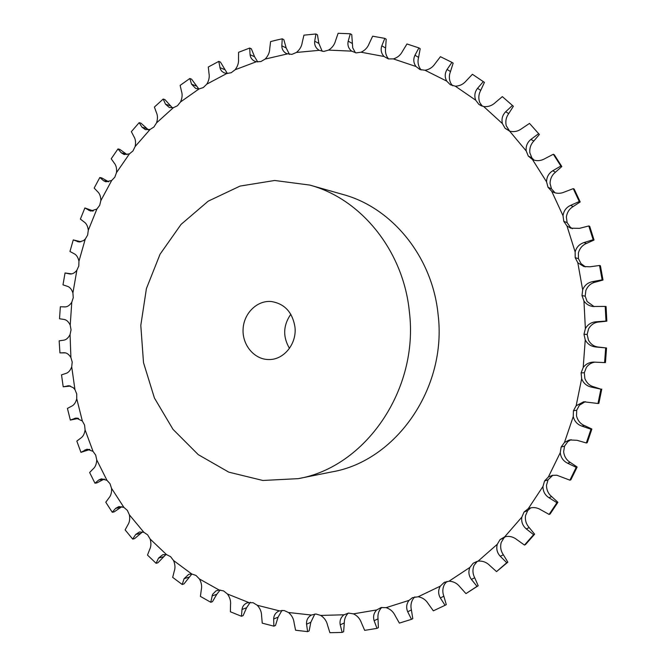 <?xml version="1.0" encoding="UTF-8"?>
<svg xmlns="http://www.w3.org/2000/svg" width="666" height="666" viewBox="0 0 666 666"><rect width="100%" height="100%" fill="white"/><g stroke="black" fill="none" stroke-linecap="round" stroke-linejoin="round"><path stroke-width="1" d="M348.26 613.12C345.646 615.667 344.33 618.939 344.305 622.918L343.623 631.726L342.166 632.434L329.895 632.7L327.539 625.141C326.606 621.037 324.342 617.798 320.737 615.434L315.992 614.01L311.372 615.043C307.892 617.107 306.285 620.154 306.56 624.2L307.617 631.634L295.571 630.227L294.089 622.768C293.639 618.722 291.783 615.301 288.511 612.504L284.024 610.481L279.054 610.972C275.607 612.57 273.809 615.251 273.659 618.997L273.876 626.165L262.246 623.16L261.605 615.917C261.605 611.987 260.156 608.441 257.267 605.269L253.088 602.705L247.261 602.78C244.214 604.062 242.466 606.293 241.999 609.473L241.45 616.275L230.386 611.779L230.528 604.845C230.952 601.09 229.928 597.469 227.439 593.997L223.626 590.925L219.156 590.034L215.992 590.884L212.562 594.38L210.764 602.264L200.408 596.395L201.282 589.868C202.098 586.33 201.482 582.692 199.417 578.97L196.012 575.466L191.725 573.984L188.786 574.3L184.099 578.671L182.201 584.49L172.677 577.372L174.217 571.311C175.391 568.04 175.175 564.443 173.551 560.531L170.579 556.651L166.533 554.62L162.829 554.686L158.55 558.075L156.085 563.303L147.494 555.069L149.634 549.558C151.132 546.586 151.299 543.073 150.125 539.019L147.619 534.84L143.856 532.3L139.452 531.984L135.656 534.515L132.692 539.094L125.125 529.895L127.797 524.983C129.579 522.335 130.103 518.947 129.379 514.826L127.356 510.389L123.926 507.4L118.914 506.568L115.634 508.366L112.263 512.262L105.786 502.231L108.908 497.968C110.931 495.671 111.805 492.457 111.522 488.311L109.998 483.691L106.935 480.286L101.398 478.837L98.685 480.036L94.963 483.216L89.635 472.502L93.14 468.914C95.371 466.999 96.562 463.977 96.72 459.873L95.704 455.128L93.032 451.365L87.071 449.192L80.961 452.356L76.815 441.092L80.628 438.22C83.017 436.696 84.507 433.916 85.09 429.886L84.582 425.075L82.343 421.004L76.049 418.032L70.346 420.08L67.424 408.416L71.47 406.277C73.984 405.153 75.741 402.639 76.74 398.743L76.732 393.922L74.942 389.593L73.277 387.704L68.898 385.747L63.203 386.796L61.522 374.866L65.726 373.484C68.332 372.777 70.321 370.554 71.712 366.824L72.211 362.054L70.896 357.534C69.014 354.412 66.8 352.814 64.261 352.73L59.94 352.897L65.484 352.888M388.628 58.974C386.03 55.969 385.023 52.323 385.606 48.027L386.188 39.202L384.831 38.378L381.809 45.804C380.461 49.85 381.227 53.422 384.099 56.51L388.361 58.916L393.381 58.916C397.527 57.642 400.607 55.045 402.605 51.124L406.959 43.973L418.914 47.91L420.196 48.71L418.573 57.409C417.449 61.78 418.09 65.684 420.496 69.139L421.228 69.963M418.914 47.91L414.968 55.228C413.128 59.216 413.469 62.97 415.975 66.5L419.955 69.539L424.983 70.246C429.304 69.539 432.7 67.308 435.181 63.545L440.426 56.693L451.939 62.363L453.155 63.137L450.482 71.545C448.834 75.766 449.009 79.795 450.999 83.633L452.647 85.748M484.423 82.384L472.435 74.292L484.423 82.384L480.744 90.343C478.579 94.331 478.263 98.418 479.786 102.589L482.317 106.202M513.369 106.269L502.347 96.628L513.369 106.269L508.724 113.611C506.068 117.283 505.253 121.345 506.26 125.782L509.64 131.119M539.36 134.465L529.512 123.41L539.36 134.465L533.824 141.025C530.727 144.314 529.403 148.268 529.861 152.897L531.926 157.942L534.082 160.156M561.821 166.542L560.855 166.025L553.338 154.246L554.32 154.795L561.821 166.542L555.486 172.178C551.989 174.992 550.174 178.763 550.058 183.5L551.49 188.861L555.144 192.874M580.194 201.948L579.27 201.523L573.26 188.636L574.2 189.102L580.194 201.948L573.193 206.527C569.355 208.808 567.082 212.312 566.366 217.058L567.124 222.635L570.287 227.198L572.394 228.679M594.039 240.035L593.156 239.71L588.794 225.957L589.693 226.315L594.039 240.035L586.505 243.44C582.409 245.13 579.703 248.301 578.396 252.955L578.446 258.641L581.027 263.644L585.481 266.875M603.005 280.045L602.139 279.828L599.542 265.484L600.407 265.734L603.005 280.045L595.104 282.201C590.817 283.258 587.737 286.022 585.855 290.484L585.189 296.17L587.121 301.515L594.097 306.618M606.843 321.17L605.985 321.079L605.219 306.427L606.077 306.568L606.843 321.17L598.751 322.019C594.372 322.419 590.967 324.717 588.536 328.904L587.154 334.465L588.411 340.043C590.742 344.28 594.097 346.62 598.468 347.069L606.543 347.968L596.02 347.003C591.142 346.536 587.545 344.164 585.248 339.885L583.982 334.257L587.154 334.465L583.99 334.257L585.372 328.646L583.949 300.982L581.992 295.587L582.667 289.852L577.805 262.745L575.199 257.7L575.149 251.956L566.974 225.957L563.777 221.345L563.02 215.717L551.731 191.325L548.01 187.254L546.57 181.835L532.459 159.524L528.288 156.052L526.207 150.957L509.598 131.102L505.078 128.288L502.414 123.601L483.691 106.535L478.904 104.404L475.732 100.216L455.286 86.164L450.333 84.748L446.72 81.11L424.983 70.246M594.929 362.137C591.433 362.637 588.586 364.394 586.371 367.424L584.307 372.744M584.315 372.744L581.11 372.91L584.315 372.744L584.848 378.446C586.629 382.958 589.651 385.764 593.914 386.871L600.907 389.169L591.441 387.113C586.654 386.039 583.399 383.225 581.651 378.663L581.11 372.91L583.191 367.54L585.248 339.885M585.264 401.648L579.403 405.253L576.706 410.223L576.523 415.925C577.73 420.621 580.361 423.834 584.432 425.574L591.891 429.029L591 429.237L581.884 426.115C577.289 424.467 574.408 421.262 573.26 416.516L573.434 410.755L576.165 405.736L581.651 378.663M571.103 439.643L567.807 441.625L564.527 446.153L563.644 451.739C564.244 456.518 566.441 460.064 570.238 462.395L577.147 467.024L576.223 467.332L567.59 463.22C563.253 461.03 560.814 457.517 560.264 452.672L561.147 447.028L564.468 442.457L573.26 416.516M552.797 475.274L548.068 479.811L546.511 485.181C546.52 489.943 548.243 493.756 551.681 496.611L557.908 502.306L556.926 502.705L548.917 497.693C544.905 495.021 542.923 491.258 542.981 486.43L544.547 481.01L548.376 476.973L560.264 452.672M530.76 507.817L527.722 510.572L525.532 515.609C524.958 520.263 526.19 524.259 529.22 527.589L534.623 534.199L533.591 534.69L526.298 528.896C522.668 525.79 521.178 521.878 521.819 517.141L524.034 512.054L528.296 508.624L542.981 486.43M505.419 536.646L503.962 537.878L501.19 542.499C500.066 546.961 500.79 551.057 503.363 554.778L507.85 562.162L506.751 562.728L500.266 556.285C497.077 552.822 496.078 548.817 497.286 544.28L500.066 539.61L504.678 536.846L521.819 517.141M477.281 561.313L474.042 565.417C472.402 569.605 472.619 573.717 474.692 577.755L478.196 585.755L477.023 586.371L471.411 579.42C468.689 575.665 468.181 571.661 469.913 567.39L473.201 563.22L478.063 561.163L497.286 544.28M446.911 581.46L444.655 584.04C442.557 587.887 442.274 591.941 443.831 596.203L446.295 604.645L445.055 605.311L440.351 597.985C438.111 594.03 438.095 590.093 440.293 586.163L444.022 582.559L449.026 581.21L469.913 567.39M414.885 596.869L413.636 598.143C411.13 601.589 410.381 605.511 411.397 609.923L412.803 618.647L411.488 619.338L407.717 611.788C405.977 607.7 406.418 603.895 409.032 600.382L412.445 597.677L418.181 596.753L440.293 586.163M381.801 607.425L381.585 607.625C378.729 610.622 377.539 614.352 378.022 618.822L378.371 627.663L376.989 628.371L374.142 620.729C372.902 616.591 373.768 612.986 376.74 609.923L381.077 607.567L386.122 607.65L409.032 600.382M257.734 61.946L254.587 56.752L251.34 48.793L249.717 48.044L250.066 54.695C250.408 57.667 251.956 59.848 254.728 61.222L256.327 61.755L260.905 61.555L265.135 59.083C268.098 55.994 269.638 52.514 269.747 48.651L270.596 41.583L276.398 40.127L282.242 38.811L281.826 45.812C281.851 49.317 283.433 51.923 286.571 53.63L291.899 54.379L296.42 52.456C299.742 49.742 301.69 46.395 302.247 42.424L303.929 35.165L315.942 33.974L314.693 41.225C314.302 45.196 315.817 48.227 319.222 50.333L323.793 51.424L328.554 50.108C332.201 47.819 334.54 44.664 335.572 40.651L338.128 33.3L350.316 33.775L348.193 41.167C347.336 45.205 348.493 48.535 351.665 51.14L356.119 52.889L361.047 52.214C364.976 50.408 367.699 47.511 369.214 43.506L372.66 36.197L384.831 38.378M227.381 73.551L220.463 62.088L218.781 61.38L220.313 69.048L221.728 71.179L223.834 72.719L226.773 73.518L231.252 72.711L235.131 69.739C237.704 66.334 238.836 62.779 238.52 59.083L238.578 52.298L249.717 48.044M198.818 88.953L191.567 79.162L189.835 78.496L191.558 84.207L195.737 88.47L199.001 88.944L203.313 87.554L206.81 84.141C208.974 80.478 209.698 76.906 208.982 73.41L208.308 67.008L218.781 61.38M172.394 107.842L164.985 99.65L163.203 99.043L165.501 104.179L169.322 107.484L173.343 107.709L177.439 105.769L180.511 101.973C182.243 98.118 182.567 94.572 181.493 91.325L180.145 85.381L189.835 78.496M148.393 129.853L140.992 123.202L139.169 122.652L141.983 127.164L145.371 129.629L150.075 129.462L153.904 127.015L156.527 122.902C157.817 118.906 157.767 115.426 156.36 112.479L154.404 107.051L163.203 99.043M127.089 154.629L119.838 149.409L117.982 148.926L121.229 152.78L124.134 154.529L129.454 153.854L132.967 150.941L135.115 146.57C135.972 142.482 135.548 139.127 133.858 136.488L131.352 131.652L139.169 122.652M103.438 180.644L108.666 181.776L101.715 177.914L99.833 177.497L103.438 180.644L105.819 181.801L111.672 180.503L114.835 177.173L116.5 172.602C116.908 168.49 116.142 165.285 114.194 162.995L111.214 158.783L117.982 148.926M93.273 210.947L84.882 207.959L90.593 211.064L96.895 209.041L99.675 205.344L100.841 200.632C100.816 196.537 99.717 193.531 97.552 191.608L94.172 188.062L99.833 177.497M80.961 241.766L73.252 239.91L79.063 241.974L83.458 240.634L85.265 239.086L87.629 235.073L88.287 230.286C87.837 226.265 86.438 223.476 84.099 221.945L80.386 219.097L84.882 207.959M71.753 273.884L65.052 272.977L69.972 274.009C72.419 274.184 74.717 272.943 76.865 270.271L78.796 265.992L78.954 261.189C78.08 257.276 76.407 254.745 73.926 253.613L69.963 251.49L73.252 239.91M59.94 352.897L59.157 340.85L63.445 340.226C66.092 339.935 68.298 338.028 70.063 334.523L71.054 329.861L70.213 325.183C68.565 321.645 66.417 319.713 63.786 319.397L59.515 318.781L60.34 306.751L64.744 306.909C67.366 306.984 69.714 305.411 71.786 302.206L73.252 297.71L72.91 292.94C71.637 289.194 69.714 286.954 67.141 286.222L62.987 284.848L65.052 272.977M376.989 628.371L364.685 630.369L361.422 622.835C360.006 618.739 357.351 615.75 353.455 613.861L348.526 613.086L343.997 614.785C340.742 617.357 339.485 620.712 340.234 624.833L342.166 632.434M309.757 185.073L342.94 194.472C391.999 207.634 432.409 256.768 438.078 314.352C447.327 387.912 396.045 460.947 332.026 471.886L298.193 478.654C365.135 467.274 419.072 389.885 409.382 311.846C403.454 250.774 361.047 198.801 309.757 185.073L274.667 180.478L240.068 186.08L208.225 201.149L181.044 224.409L160.073 254.187L146.42 288.561L140.801 325.433L143.506 362.645L154.412 397.985L172.977 429.32L198.243 454.637L228.813 472.161L262.854 480.469L298.193 478.654M314.81 614.044L310.814 622.31L309.141 630.935L307.617 631.634M289.494 54.454L286.18 47.952L283.808 39.594L282.242 38.811M322.227 51.332L318.872 43.423L317.441 34.782L315.942 33.974M355.444 52.789L352.714 47.827L351.748 34.59L350.316 33.775M451.939 62.363L447.077 69.447C444.746 73.293 444.63 77.181 446.72 81.11M472.435 74.292L466.325 80.719C463.378 84.241 459.698 86.056 455.286 86.164M481.535 105.927L478.912 104.404L481.535 105.927M483.275 81.66L477.522 88.362C474.716 92 474.117 95.954 475.732 100.216M502.347 96.628L495.412 102.481C492.024 105.694 488.111 107.051 483.691 106.535M508.907 130.419L505.086 128.28L508.907 130.419M512.287 105.594L505.677 111.78C502.414 115.135 501.332 119.081 502.414 123.601M529.512 123.41L521.836 128.563C518.04 131.402 513.961 132.251 509.598 131.102M531.926 157.942L528.296 156.044L531.926 157.942M538.344 133.866L530.944 139.394C527.264 142.391 525.682 146.245 526.207 150.957M553.338 154.246L545.004 158.583C540.85 160.981 536.663 161.297 532.459 159.524M548.018 187.254L551.49 188.861L548.01 187.254M560.855 166.025L552.747 170.771C548.692 173.343 546.628 177.031 546.57 181.835M573.26 188.636L564.377 192.049C560.664 193.664 556.984 193.723 553.354 192.224L551.731 191.325M567.124 222.635L563.777 221.345L567.124 222.635M579.27 201.523L570.579 205.378C566.2 207.451 563.677 210.897 563.02 215.717M588.794 225.957L579.495 228.346L570.704 228.188L566.974 225.957M578.446 258.641L575.199 257.692L578.446 258.641M593.156 239.71L583.982 242.574C579.353 244.106 576.415 247.236 575.149 251.956M599.542 265.484L589.959 266.791L583.899 266.55L577.805 262.745M70.488 386.064L63.203 386.796M585.189 296.17L582.001 295.587L585.189 296.17M602.139 279.828L592.64 281.626C587.837 282.584 584.515 285.323 582.667 289.852M605.219 306.427L592.648 306.477C588.935 305.852 586.038 304.021 583.949 300.982M78.555 418.381L70.346 420.08M605.985 321.079L596.311 321.761C591.416 322.111 587.77 324.4 585.372 328.646M587.162 334.465L583.99 334.257M605.685 347.943L604.586 362.587L605.452 362.57L606.543 347.968M89.835 449.492L80.961 452.356M604.586 362.587L593.548 362.096C589.185 362.262 585.73 364.077 583.191 367.54M600.907 389.169L597.985 403.496L598.859 403.363L601.773 389.069M104.296 479.037L96.87 482.917L94.963 483.216M576.706 410.223L573.443 410.755L576.706 410.231M597.985 403.496L583.724 401.773L576.165 405.736M591 429.237L586.321 442.965L587.229 442.723L591.891 429.029M121.911 506.651L114.136 511.896L112.263 512.262M564.527 446.153L561.155 447.028L564.527 446.153M586.321 442.965L577.056 440.309L569.422 439.935L564.468 442.457M576.223 467.332L569.896 480.178L570.845 479.836L577.147 467.024M142.516 531.934L134.54 538.661L132.692 539.094M548.068 479.811L544.555 481.01L548.068 479.811M569.896 480.178L556.826 475.224L552.414 475.349L548.376 476.973M556.926 502.705L549.117 514.427L550.116 513.994L557.908 502.306M165.926 554.512L157.892 562.803L156.085 563.303M527.722 510.572L524.034 512.054L527.722 510.572M549.117 514.427L540.859 509.823C536.979 507.442 532.983 506.959 528.862 508.383L528.296 508.624M533.591 534.69L524.475 545.071L525.532 544.555L534.623 534.199M191.883 574L183.958 583.932L182.201 584.49M503.962 537.878L500.074 539.61L503.962 537.878M524.475 545.071L516.891 539.651C513.153 536.696 509.074 535.764 504.678 536.846M506.751 562.728L496.545 571.603L507.85 562.162M220.121 590.026L216.775 594.297L212.471 601.664L210.764 602.264M477.247 561.321L473.21 563.228L477.247 561.321M496.545 571.603L489.735 565.484C486.405 562.154 482.517 560.714 478.063 561.163M477.023 586.371L465.95 593.614L478.196 585.755M250.283 602.247L246.603 607.733L243.107 615.634L241.45 616.275M445.229 581.976L444.022 582.559L445.229 581.976M465.95 593.614L459.981 586.937C457.101 583.299 453.454 581.393 449.026 581.21M281.993 610.339L278.088 617.174L275.474 625.491L273.876 626.165M445.055 605.311L433.341 610.83L428.255 603.729C425.857 599.866 422.494 597.544 418.181 596.753M411.488 619.338L399.375 623.101L395.196 615.717C393.29 611.696 390.259 609.007 386.122 607.65M290.801 314.26C283.15 325.349 282.7 336.713 289.46 348.368M294.955 327.014C292.466 312.179 284.573 303.679 271.27 301.515C256.918 300.191 243.573 313.569 243.073 329.462C242.324 345.346 254.579 359.732 268.989 359.54C283.907 359.898 297.003 343.681 294.955 327.014M256.327 61.755L235.131 69.739M226.773 73.518L206.81 84.141M199.001 88.944L180.511 101.973M173.343 107.709L156.527 122.902M150.075 129.462L135.115 146.57M129.454 153.854L116.5 172.602M111.672 180.503L100.841 200.632M96.895 209.041L88.287 230.286M85.265 239.086L78.954 261.189M76.865 270.271L72.91 292.94M71.786 302.206L70.213 325.183M70.063 334.523L70.896 357.534M71.712 366.824L74.942 389.593M76.74 398.743L82.343 421.004M85.09 429.886L93.032 451.365M96.72 459.873L106.935 480.286M111.522 488.311L123.926 507.4M129.379 514.826L143.856 532.3M150.125 539.019L166.533 554.62M173.551 560.531L191.725 573.984M199.417 578.97L219.156 590.034M227.439 593.997L248.501 602.422M257.267 605.269L279.379 610.847M288.511 612.504L311.372 615.043M320.737 615.434L343.997 614.785M353.455 613.861L376.74 609.923M415.975 66.5L393.381 58.916M384.099 56.51L361.047 52.214M351.665 51.14L328.554 50.108M319.222 50.333L296.42 52.456M287.287 53.938L265.135 59.083M310.814 622.31L306.56 624.2M254.587 56.752L250.066 54.695M286.18 47.952L281.826 45.812M224.525 69.539L219.855 67.591M318.872 43.423L314.693 41.225M196.37 86.022L191.558 84.207M352.181 43.398L348.193 41.167M170.446 105.844L165.501 104.179M385.606 48.027L381.809 45.804M147.036 128.663L141.983 127.164M418.573 57.409L414.968 55.228M126.382 154.104L121.229 152.78M450.482 71.545L447.077 69.447M480.744 90.343L477.522 88.362M92.682 211.064L88.769 210.373M508.724 113.611L505.677 111.78M79.978 241.949L77.356 241.591M533.824 141.025L530.944 139.394M70.679 274.026L69.289 273.892M555.486 172.178L552.747 170.771M573.193 206.527L570.579 205.378M586.505 243.44L583.982 242.574M64.619 352.747L63.894 352.739M595.104 282.201L592.64 281.626M69.422 385.805L67.474 385.872M598.751 322.019L596.311 321.761M77.731 418.148L74.509 418.39M598.468 347.069L596.02 347.003M89.485 449.392L84.932 449.908M593.914 386.871L591.441 387.113M103.963 479.229L98.685 480.036M584.432 425.574L581.884 426.115M120.846 507.367L115.634 508.366M570.238 462.395L567.59 463.22M140.776 533.333L135.656 534.515M551.681 496.611L548.917 497.693M163.561 556.734L158.55 558.075M529.22 527.589L526.298 528.896M188.986 577.181L184.099 578.671M503.363 554.778L500.266 556.285M216.775 594.297L212.021 595.928M474.692 577.755L471.411 579.42M246.603 607.733L241.999 609.473M443.831 596.203L440.351 597.985M278.088 617.174L273.659 618.997M411.397 609.923L407.717 611.788M378.022 618.822L374.142 620.729M344.305 622.918L340.234 624.833M63.412 306.818L65.118 306.918"/></g></svg>
